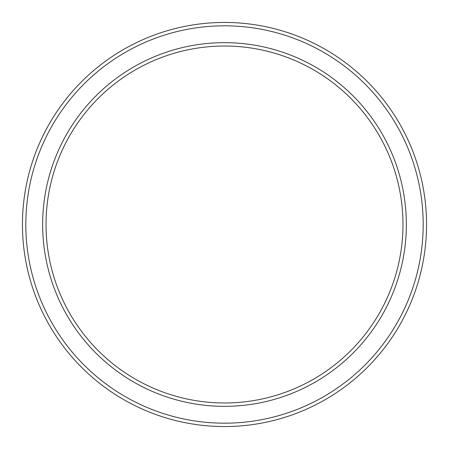 <?xml version="1.0" encoding="UTF-8"?>
<svg xmlns="http://www.w3.org/2000/svg" width="449" height="449" viewBox="0 0 449 449"><rect width="100%" height="100%" fill="white"/><g stroke="black" fill="none" stroke-linecap="round" stroke-linejoin="round"><path stroke-width="0.67" d="M402.978 224.5A178.478 178.478 0 0 0 224.5 46.023A178.478 178.478 0 0 0 46.023 224.5A178.478 178.478 0 0 0 224.5 402.978A178.478 178.478 0 0 0 402.978 224.5M42.655 224.5A181.845 181.845 0 0 1 224.5 42.655A181.845 181.845 0 0 1 406.345 224.5A181.845 181.845 0 0 1 224.5 406.345A181.845 181.845 0 0 1 42.655 224.5M423.183 224.5A198.683 198.683 0 0 0 224.5 25.818A198.683 198.683 0 0 0 25.818 224.5A198.683 198.683 0 0 0 224.5 423.183A198.683 198.683 0 0 0 423.183 224.5M22.45 224.5A202.05 202.05 0 0 1 224.5 22.45A202.05 202.05 0 0 1 426.55 224.5A202.05 202.05 0 0 1 224.5 426.55A202.05 202.05 0 0 1 22.45 224.5"/></g></svg>
